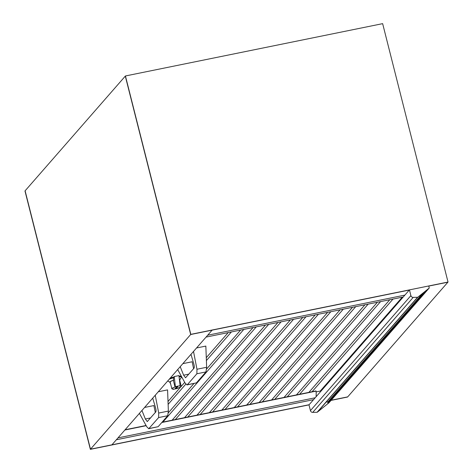 <?xml version="1.0" encoding="UTF-8"?>
<svg xmlns="http://www.w3.org/2000/svg" width="473" height="473" viewBox="0 0 473 473"><rect width="100%" height="100%" fill="white"/><g stroke="black" fill="none" stroke-linecap="round" stroke-linejoin="round"><path stroke-width="0.71" d="M117.996 437.88L315.195 397.769L117.996 437.88L116.352 439.766L313.552 399.655L116.352 439.766L111.924 444.833L309.123 404.722L90.491 449.19L111.924 444.833L212.117 330.148L190.678 334.512L125.298 76.123L24.974 190.962L90.355 449.35L25.11 190.808L90.491 449.19L190.678 334.512L125.434 75.97L382.645 23.65L448.026 282.038L190.814 334.352L125.434 75.97M331.047 400.395L347.566 397.03L331.183 400.235L347.702 396.877L447.89 282.192L428.769 286.082L448.026 282.038M340.578 368.715L340.394 368L340.578 368.715M206.039 337.101L403.238 296.991L206.039 337.101L207.682 335.221L404.882 295.111L207.682 335.221L212.117 330.148L409.311 290.044L190.814 334.352M340.442 368.875L340.258 368.154M90.355 449.35L308.981 404.882L310.436 410.617A2.259 2.146 41.1 0 0 312.736 412.379L317.087 412.279A0.449 0.432 41.1 0 0 317.365 412.166L317.549 411.959A0.449 0.432 41.1 0 0 317.578 411.93L417.653 297.381M326.145 402.121L327.99 401.748L422.756 293.272M327.99 401.748L327.813 403.008L425.86 290.771M327.813 403.008L328.971 402.771L317.549 411.959M317.087 412.279L417.553 297.286A0.449 0.432 -138.9 0 0 417.807 297.192L429.064 288.193L328.971 402.771L317.365 412.166M417.553 297.286L413.201 297.381A2.259 2.146 -138.9 0 1 410.895 295.619L409.447 289.884L308.981 404.882M429.064 288.193L417.807 297.192M409.447 289.884L428.739 285.958L429.248 287.986M316.112 396.723A27.097 6.74 -101.5 0 0 316.1 391.124L161.973 422.306M146.086 425.534L125.043 429.815M228.205 332.596L206.281 357.689M184.712 382.379L181.254 386.335A4.854 0.875 165.8 0 0 179.752 386.08L180.107 385.666L178.954 375.603L174.241 376.561L175.394 386.624L175.034 387.038L173.508 381.007L173.467 377.448L174.241 376.561M180.763 386.896L168.016 401.488M193.516 351.439L196.969 369.242L196.88 373.771L187.296 384.744L187.001 384.921L185.014 382.929L177.677 369.573M180.207 366.676L183.63 375.195L185.546 377.785L194.042 368.16C194.468 367.444 194.362 365.936 193.729 363.636L190.986 354.336M196.543 347.974L205.844 346.082L206.642 367.273L205.992 371.92L196.407 382.888L187.001 384.921M182.844 363.654L192.144 361.762L193.587 368.68M179.651 379.979A5.191 0.94 165.8 0 0 179.852 379.76A5.191 0.94 165.8 0 0 179.379 379.316M173.697 380.191A5.191 0.94 165.8 0 0 169.955 382.267A5.191 0.94 165.8 0 0 170.233 382.361M175.034 387.038A4.854 0.875 165.8 0 0 171.841 388.711A4.854 0.875 165.8 0 0 173.349 388.966L172.988 389.38L177.706 388.422L178.061 388.008A4.854 0.875 165.8 0 0 181.254 386.335L179.569 379.659A4.854 0.875 165.8 0 0 179.403 379.5M173.697 380.257A4.854 0.875 165.8 0 0 170.156 382.036L171.841 388.711M173.544 377.773A7.225 1.307 165.8 0 0 169.216 379.257M179.852 379.76L181.313 377.401A7.225 1.307 165.8 0 0 181.378 377.135A7.225 1.307 165.8 0 0 179.09 376.762M176.553 388.126L175.264 388.386L176.547 386.92L177.83 386.66L176.553 388.126L176.654 386.902M172.988 389.38L172.816 388.989M170.664 384.052L169.86 382.214M175.394 386.624L180.107 385.666M173.851 377.005A7.225 1.307 165.8 0 0 170.185 378.146M181.378 377.135L181.212 376.49A7.225 1.307 165.8 0 0 179.013 376.112M231.403 331.945L206.394 360.58M185.8 384.147L168.122 404.38M240.639 330.065L206.642 368.975M193.942 383.514L168.376 412.781M243.837 329.415L162.883 422.082M253.067 327.535L172.113 420.201M256.271 326.884L175.317 419.551M265.501 325.01L184.547 417.677M268.699 324.36L187.746 417.02M277.929 322.48L196.975 415.146M281.133 321.829L200.18 414.496M290.363 319.949L209.409 412.616M293.567 319.299L212.614 411.965M302.797 317.424L221.843 410.085M305.996 316.774L225.042 409.435M315.225 314.894L234.271 407.56M318.43 314.243L237.476 406.91M327.659 312.363L246.705 405.03M330.864 311.713L249.91 404.38M340.093 309.839L259.139 402.499M343.292 309.188L262.338 401.849M352.521 307.308L271.567 399.975M355.726 306.658L274.772 399.324M364.955 304.778L284.001 397.444M368.16 304.127L287.206 396.794M377.389 302.253L296.435 394.914M389.817 299.722L308.863 392.389M380.588 301.597L299.634 394.263M316.13 391.904L320.239 391.07L402.251 297.192M393.022 299.072L312.068 391.739M155.25 395.239L158.703 413.041L158.615 417.576L148.735 428.727L146.742 426.729L139.411 413.372M141.941 410.475L145.365 419.001L147.28 421.585L155.777 411.965C156.196 411.25 156.096 409.742 155.463 407.442L152.72 398.142M158.278 391.78L167.578 389.882L168.376 411.078L167.726 415.72L158.142 426.693L148.735 428.727M144.578 407.46L153.879 405.568L155.321 412.486M312.736 412.379L413.201 297.381M310.436 410.617L410.895 295.619M316.1 391.124L161.79 422.513M146.175 425.688L124.86 430.022M187.296 384.744L196.407 382.888M196.88 373.771L205.992 371.92M196.969 369.242L206.642 367.273M183.63 375.195L188.816 374.143M149.03 428.544L158.142 426.693M158.615 417.576L167.726 415.72M158.703 413.041L168.376 411.078M145.365 419.001L150.55 417.943M316.029 390.929L162.014 422.259M146.068 425.499L125.085 429.768M169.955 382.267L167.708 380.978"/></g></svg>
